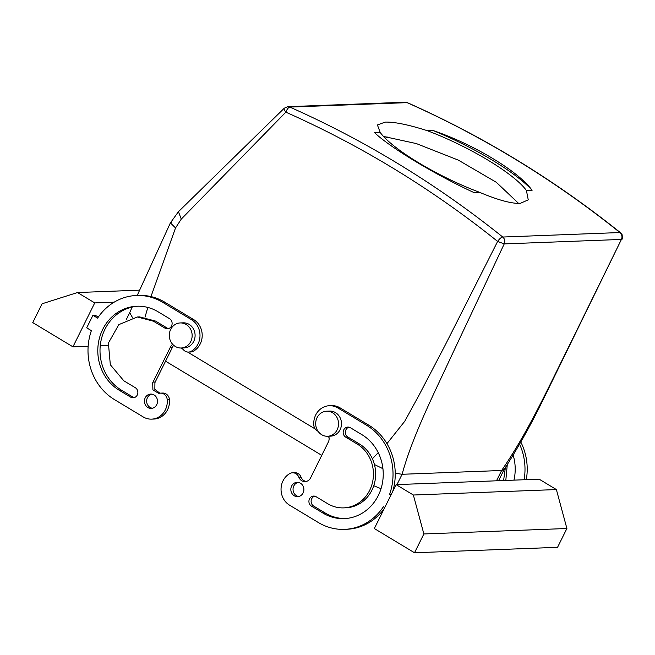 <?xml version="1.0" encoding="UTF-8"?>
<svg xmlns="http://www.w3.org/2000/svg" width="655" height="655" viewBox="0 0 655 655"><rect width="100%" height="100%" fill="white"/><g stroke="black" fill="none" stroke-linecap="round" stroke-linejoin="round"><path stroke-width="0.98" d="M385.353 138.361L387.007 136.772M619.941 232.541A1074.929 979.544 -92.2 0 0 407.074 102.638L407.443 102.704C483.3 136.387 554.294 179.707 620.432 232.681A5.371 1.736 -51.3 0 0 619.941 232.541L502.77 237.036C504.8 238.944 505.283 241.228 504.227 243.906L621.415 239.435L565.773 352.791C546.164 392.165 527.693 432.423 501.624 470.486L402.096 474.285L396.979 484.594M619.957 232.574A5.371 4.896 87.8 0 1 621.415 239.435L538.566 409.015C528.094 429.762 516.615 449.936 504.129 469.537L501.624 470.486L402.096 474.285C412.355 436.819 432.644 396.488 450.877 357.171L504.227 243.906L497.636 241.425L445.449 344.628L418.692 395.825L404.765 421.255L386.949 443.64M621.923 239.247L621.923 239.239C622.676 239.738 622.168 233.196 621.8 234.318L620.432 232.681M502.77 237.036L502.721 237.012A5.371 1.736 128.7 0 0 497.636 241.425A1069.549 974.648 -92.2 0 0 285.834 112.169L181.288 219.089L178.438 211.696L284.286 108.19L287.807 106.691L289.821 107.084C288.397 107.453 287.062 109.139 285.834 112.169C283.934 109.721 283.574 108.337 284.769 108.018M181.288 219.089L175.532 227.956L170.39 222.897L171.405 222.479M407.074 102.638L289.821 107.084A1074.929 979.544 -92.2 0 1 502.721 237.012M473.901 192.529C435.108 174.664 389.848 147.367 374.504 132.597L380.17 132.384A84.2 17.791 26.4 0 0 479.566 192.308L473.901 192.529M432.693 130.386C473.5 144.182 518.768 171.471 532.089 190.31A94.058 19.879 26.4 0 0 432.693 130.386L427.027 130.599C408.343 124.663 394.392 121.83 385.181 122.108L377.411 124.958L380.17 132.384M532.089 190.31L526.423 190.523A84.2 17.791 26.4 0 0 427.027 130.599M479.566 192.308C497.448 199.873 510.957 203.582 520.095 203.443L528.249 199.84L526.423 190.523M407.001 102.614A5.371 4.896 -92.2 0 0 404.995 102.229L287.807 106.691M407.443 102.704L404.995 102.229M374.423 464.526L382.929 468.693M395.243 473.197L402.096 474.285M378.23 452.646L372.384 458.778M175.532 227.956L150.961 296.576M147.842 307.432L144.992 317.208M180.895 348.01L183.122 349.352L180.895 348.01M187.576 352.038L315.211 428.984L187.576 352.038M327.287 436.271L328.99 437.294L327.287 436.271M132.49 317.577L129.706 312.689L126.227 319.689M518.654 203.459L496.343 182.311L458.402 160.156L416.359 143.584L383.47 136.412M326.64 411.201L329.588 411.086A12.543 11.43 87.8 0 1 340.96 419.904A12.543 11.43 87.8 0 1 336.269 434.2A12.543 11.43 87.8 0 1 330.546 436.148L327.59 436.263A12.543 11.43 87.8 0 1 316.226 427.445A12.543 11.43 87.8 0 1 320.909 413.149A12.543 11.43 87.8 0 1 326.64 411.201A12.543 11.43 87.8 0 1 338.005 420.019A12.543 11.43 87.8 0 1 333.321 434.306A12.543 11.43 87.8 0 1 327.59 436.263M169.293 335.417A12.543 11.43 -92.2 0 0 181.198 348.002A12.543 11.43 -92.2 0 0 192.152 335.524A12.543 11.43 -92.2 0 0 180.248 322.94A12.543 11.43 -92.2 0 0 169.293 335.417M181.198 348.002L184.145 347.887A12.543 11.43 -92.2 0 0 195.1 335.409A12.543 11.43 -92.2 0 0 183.195 322.825L180.248 322.94M182.327 347.961A7.164 6.534 87.8 0 0 188.493 352.071A7.164 6.534 87.8 0 0 191.252 351.276A17.914 16.326 87.8 0 0 199.996 335.606A17.914 16.326 87.8 0 0 191.457 319.673L162.751 302.364A55.536 50.607 87.8 0 0 136.502 295.487A55.536 50.607 87.8 0 0 97.611 318.117L92.928 315.292L95.147 315.211L98.291 317.11M92.928 315.292L86.706 327.844L91.381 330.66A55.536 50.607 87.8 0 0 114.478 399.607L143.183 416.916A17.914 16.326 87.8 0 0 151.649 419.135L153.868 419.053A17.914 16.326 87.8 0 0 169.44 399.599A7.164 6.534 87.8 0 0 162.661 393.057L160.45 393.139A7.164 6.534 87.8 0 1 167.23 399.681A17.914 16.326 87.8 0 1 151.649 419.135M94.738 302.913L77.511 292.531L42.092 303.781L32.75 322.604L72.934 346.831L94.738 302.913L114.166 302.176M72.934 346.831L88.155 346.249M100.24 345.791L107.96 345.496M77.511 292.531L139.515 290.165M119.153 390.2A44.786 40.815 87.8 0 1 98.848 340.575A44.786 40.815 87.8 0 1 136.911 306.229A44.786 40.815 87.8 0 1 158.084 311.78L169.563 318.698A5.371 4.896 87.8 0 1 171.995 324.651A5.371 4.896 87.8 0 1 167.434 328.777A5.371 4.896 87.8 0 1 164.888 328.106L153.409 321.187L137.321 316.971L118.809 324.643L108.394 343.073L110.327 364.745L123.82 380.792L135.307 387.711A5.371 4.896 87.8 0 1 137.738 393.663A5.371 4.896 87.8 0 1 133.17 397.79A5.371 4.896 87.8 0 1 130.632 397.118L119.153 390.2L121.363 390.118L132.842 397.036A5.371 4.896 87.8 0 0 134.275 397.61M121.363 390.118A44.786 40.815 87.8 0 1 100.936 341.083A44.786 40.815 87.8 0 1 138.017 306.204M136.502 295.487L138.713 295.405A55.536 50.607 87.8 0 1 164.962 302.282L193.667 319.591A17.914 16.326 87.8 0 1 202.207 335.524A17.914 16.326 87.8 0 1 193.462 351.195A7.164 6.534 87.8 0 1 190.703 351.989L188.493 352.071M172.699 344.334A7.164 6.534 87.8 0 0 170.456 346.953L170.169 347.6L172.388 347.51L172.666 346.872A7.164 6.534 87.8 0 1 173.706 345.316M170.169 347.6L153.016 382.086L155.251 382.021L153.016 382.086M172.347 347.51L155.227 382.004M160.45 393.139A7.164 6.534 87.8 0 0 159.583 393.237L158.715 393.336L152.902 389.921L152.705 382.716A7.164 6.534 87.8 0 1 153.041 382.102M159.845 393.197L154.85 389.324L154.916 382.626A7.164 6.534 87.8 0 1 155.251 382.021M137.321 316.971L139.531 316.889L155.62 321.106L167.099 328.024A5.371 4.896 87.8 0 0 168.531 328.597M145.23 397.773A7.164 6.534 87.8 0 1 150.699 394.073A7.164 6.534 87.8 0 1 156.512 397.479A7.164 6.534 87.8 0 1 156.709 404.692A7.164 6.534 87.8 0 1 151.239 408.392A7.164 6.534 87.8 0 1 145.426 404.978A7.164 6.534 87.8 0 1 145.23 397.773M152.345 408.245A7.164 6.534 87.8 0 1 147.441 397.683A7.164 6.534 87.8 0 1 151.804 394.13M374.332 528.544L396.136 484.626L413.362 495.016L423.867 533.956L414.525 552.771L374.332 528.544M413.362 495.016L556.382 489.563L539.163 479.173L396.136 484.626M392.697 491.561A55.536 50.607 -92.2 0 0 368.765 425.152L340.06 407.852A17.914 16.326 -92.2 0 0 331.594 405.633L329.383 405.715A17.914 16.326 -92.2 0 0 313.81 425.169A7.164 6.534 -92.2 0 0 318.002 431.236M328.712 436.222A7.164 6.534 -92.2 0 1 328.327 442.133A7.164 6.534 -92.2 0 1 327.991 442.747L310.888 477.266A7.164 6.534 -92.2 0 1 310.576 477.896A7.164 6.534 -92.2 0 1 305.107 481.597A7.164 6.534 -92.2 0 1 298.827 477.184A7.164 6.534 -92.2 0 0 292.539 472.779A7.164 6.534 -92.2 0 0 289.78 473.573A17.914 16.326 -92.2 0 0 281.036 489.244A17.914 16.326 -92.2 0 0 289.575 505.177L318.281 522.485A55.536 50.607 -92.2 0 0 344.53 529.363L346.749 529.273A55.536 50.607 -92.2 0 0 384.141 508.796M298.827 477.184L301.038 477.102A7.164 6.534 -92.2 0 0 294.75 472.697L292.539 472.779M301.038 477.102A7.164 6.534 -92.2 0 0 306.212 481.45M345.226 518.555A44.786 40.815 -92.2 0 1 325.167 512.988L313.68 506.069L311.469 506.151A5.371 4.896 -92.2 0 1 309.037 500.199A5.371 4.896 -92.2 0 1 313.606 496.072A5.371 4.896 -92.2 0 1 316.144 496.744L327.623 503.662A34.035 31.022 -92.2 0 0 343.711 507.879A34.035 31.022 -92.2 0 0 372.638 481.777A34.035 31.022 -92.2 0 0 357.212 444.057L359.423 443.975L347.944 437.057L345.734 437.139L357.212 444.057M348.976 427.158A5.371 4.896 -92.2 0 0 345.414 431.702A5.371 4.896 -92.2 0 0 347.944 437.057M343.711 507.879L345.93 507.789A34.035 31.022 -92.2 0 0 374.856 481.695A34.035 31.022 -92.2 0 0 359.423 443.975M314.711 496.171A5.371 4.896 -92.2 0 0 311.15 500.715A5.371 4.896 -92.2 0 0 313.68 506.069M298.197 482.391A7.164 6.534 -92.2 0 0 293.833 485.944A7.164 6.534 -92.2 0 0 298.737 496.506M344.53 529.363A55.536 50.607 -92.2 0 0 383.421 506.733L384.763 507.543M391.428 494.124L389.651 494.189L390.994 494.992M389.651 494.189A55.536 50.607 -92.2 0 0 366.554 425.242L337.849 407.934A17.914 16.326 -92.2 0 0 329.383 405.715M325.167 512.988L322.956 513.07A44.786 40.815 -92.2 0 0 344.121 518.621A44.786 40.815 -92.2 0 0 382.184 484.274A44.786 40.815 -92.2 0 0 361.879 434.65L350.4 427.731A5.371 4.896 -92.2 0 0 347.862 427.06A5.371 4.896 -92.2 0 0 343.294 431.186A5.371 4.896 -92.2 0 0 345.734 437.139M322.956 513.07L311.469 506.151M303.101 492.953A7.164 6.534 -92.2 0 0 302.905 485.74A7.164 6.534 -92.2 0 0 297.092 482.334A7.164 6.534 -92.2 0 0 291.622 486.035A7.164 6.534 -92.2 0 0 291.819 493.24A7.164 6.534 -92.2 0 0 297.64 496.654A7.164 6.534 -92.2 0 0 303.101 492.953M556.382 489.563L566.894 528.503L423.867 533.956M566.894 528.503L557.544 547.326L414.525 552.771M513.954 480.14A44.786 40.815 -92.2 0 0 513.053 454.775M526.292 479.665A55.536 50.607 -92.2 0 0 520.782 441.994M524.082 479.755A55.536 50.607 -92.2 0 0 519.538 444.082M505.807 480.451L507.314 464.223M503.597 480.533L505.373 467.457M381.046 488.646A26.871 5.682 -153.6 0 1 373.776 485.674M165.559 361.183L321.769 455.356M130.632 397.118L132.842 397.036M162.751 302.364L164.962 302.282M191.457 319.673L193.667 319.591M191.252 351.276L193.462 351.195M167.23 399.681L169.44 399.599M153.409 321.187L155.62 321.106M164.888 328.106L167.099 328.024M340.06 407.852L337.849 407.934M366.554 425.242L368.765 425.152M501.624 470.486L496.506 480.803M178.438 211.696L170.39 222.897L137.214 295.462M132.163 307.072L129.706 312.689M504.137 469.52L498.578 480.721"/></g></svg>
